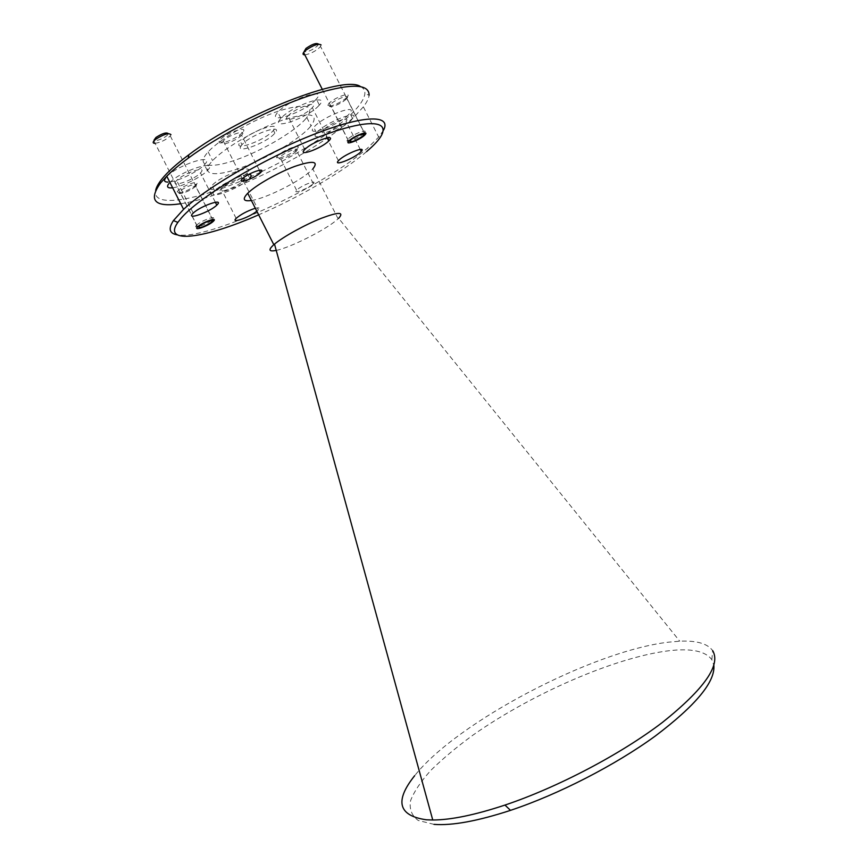 <?xml version="1.0" encoding="UTF-8"?>
<svg xmlns="http://www.w3.org/2000/svg" width="868" height="868" viewBox="0 0 868 868"><rect width="100%" height="100%" fill="white"/><g stroke="black" fill="none" stroke-linecap="round" stroke-linejoin="round"><path stroke-width="0.65" stroke-dasharray="4.34 3.25" d="M434 824.372L418.267 820.466C411.671 815.66 409.121 809.03 410.597 800.567C414.21 791.323 421.078 781.135 431.201 769.992C442.875 758.567 456.763 746.968 472.865 735.196C531.118 694.107 614.468 657.499 668.403 650.805C691.004 648.092 705.489 651.054 711.836 659.702L713.843 665.279M711.836 659.702L712.682 650.653C707.55 643.579 696.581 640.421 679.763 641.192L668.024 642.222C592.106 651.347 457.273 721.916 414.698 775.645M360.426 86.529C363.67 88.08 365.146 90.489 364.853 93.755C364.256 98.974 359.905 105.581 351.79 113.578C330.643 133.412 300.469 152.822 261.279 171.831M180.739 203.741C227.861 196.895 321.203 149.73 355.533 115.477L363.356 106.829C366.839 102.337 368.759 98.453 369.117 95.187L364.853 93.755M383.537 130.146L378.698 137.101L367.522 148.081C323.71 186.87 207.398 240.631 177.213 234.827M346.723 97.444L345.659 98.431C340.039 103.379 326.824 108.402 327.779 105.202L328.95 103.411C334.722 97.14 353.504 90.88 346.723 97.444M346.278 99.028L345.334 99.896C340.397 104.236 328.777 108.652 329.634 105.853L330.665 104.279C335.352 99.158 351.117 93.505 346.788 98.464L346.278 99.028M196.309 184.483L194.736 185.936C188.964 190.7 175.347 195.311 177.256 191.817L177.777 191.025C181.922 185.795 201.517 178.917 196.309 184.483M195.799 186.067L194.41 187.336C189.332 191.513 177.365 195.571 179.058 192.512L179.741 191.578C183.918 186.902 200.237 181.336 195.799 186.067M242.617 132.392L240.067 134.692C232.45 140.757 217.022 145.64 219.224 141.224L220.038 139.965C225.723 132.815 249.637 124.862 242.617 132.392M241.803 134.963L239.666 136.894C233.275 141.983 220.331 146.074 222.219 142.374L223.25 140.952C228.74 134.909 247.467 128.931 241.803 134.963M296.932 148.971L296.075 149.763C290.454 154.808 275.373 160.656 276.708 157.227L277.717 155.752C283.272 149.676 303.583 142.558 296.932 148.971M296.259 151.238L295.543 151.9C290.834 156.121 278.172 161.036 279.322 158.16L280.169 156.934C284.52 152.171 300.827 146.128 296.661 150.793L296.259 151.238M312.871 183.994C308.303 188.486 292.223 194.714 296.596 190.266L296.921 189.94C301.402 185.459 317.59 179.177 313.283 183.571L312.871 183.994M348.524 114.706C338.379 125.317 304.842 137.697 313.739 127.401L314.65 126.381C324.404 115.791 358.451 103.183 349.88 113.198L348.524 114.706M351.28 120.142C341.091 130.667 307.587 143.122 316.538 132.923L317.46 131.914C327.269 121.422 361.262 108.739 352.647 118.656L351.28 120.142M246.805 173.166C238.038 183.148 202.092 196.103 211.944 185.589L211.966 185.557C220.45 175.553 256.852 162.468 247.163 172.765L246.805 173.166M247.163 172.765L249.507 178.493C240.686 188.378 204.794 201.419 214.7 190.993L214.721 190.971C219.908 184.83 241.944 174.132 248.715 174.446M166.906 176.497C178.005 164.703 215.633 152.757 204.913 164.215L204.381 164.801C198.164 171.756 176.302 182.172 168.056 182.096M169.933 182.454C181.076 170.768 218.638 158.703 207.875 170.052L207.343 170.638C201.474 177.061 181.813 186.794 172.645 187.803M315.746 99.712C304.538 112.373 265.456 125.556 277.803 112.287L277.836 112.254C288.686 99.549 328.202 86.225 316.321 99.071L315.746 99.712M318.773 105.69C307.511 118.232 268.483 131.524 280.896 118.384L280.928 118.341C291.843 105.777 331.294 92.323 319.359 105.061L318.773 105.69M241.998 144.706C232.168 155.329 265.716 143.719 274.483 133.607L274.863 133.184C284.411 122.811 250.451 134.573 241.998 144.706L240.544 141.842C230.736 152.508 264.317 140.952 273.062 130.786L273.442 130.363C282.946 119.947 248.975 131.665 240.544 141.842L240.544 141.842M304.57 120.077L306.805 117.527C315.268 105.039 305.905 102.858 278.726 110.995C252.924 119.697 219.81 138.988 208.146 151.911L206.964 153.245C195.81 166.482 210.24 168.945 235.543 160.048C260.715 151.314 292.039 133.271 304.57 120.077M308.791 128.41L311.048 125.893C319.608 113.6 310.332 111.603 283.228 119.871C257.481 128.692 224.335 147.918 212.595 160.656L211.401 161.98C200.15 175.021 214.45 177.246 239.698 168.251C264.816 159.419 296.172 141.419 308.791 128.41M251.405 200.497C266.096 198.468 300.74 180.989 311.623 170.128L312.805 168.945L338.108 218.823L338.639 218.313L679.763 641.192M276.23 250.407C290.151 247.662 325.381 229.944 336.871 219.908L338.108 218.823M287.905 116.041L287.851 116.095C279.963 124.428 304.852 115.954 311.981 107.968L312.285 107.643C319.945 99.484 294.849 108.044 287.905 116.041M176.052 181.13C169.737 188.302 194.009 180.067 200.475 172.927L200.866 172.493C207.615 165.267 183.571 173.101 176.66 180.468L176.052 181.13M243.029 178.2C239.069 177.712 224.541 184.667 221.123 188.681L221.09 188.725C214.776 195.343 237.68 187.032 243.246 180.739L258.339 209.893L256.396 211.553M323.699 129.744L323.07 130.439C317.417 136.884 338.77 128.941 345.204 122.258L346.017 121.368C351.54 115.032 329.981 123.072 323.699 129.744M254.801 208.407C259.011 207.289 260.183 207.778 258.339 209.893M260.4 172.255C205.38 198.794 151.412 210.219 155.665 190.407M165.821 177.69L166.862 176.54L169.889 182.497L168.837 183.636M258.165 215.036C298.82 197.503 343.24 171.701 366.632 151.564L367.522 148.081M318.361 44.029L317.569 45.744C312.296 50.214 307.804 52.178 304.093 51.646M304.809 54.847C310.332 53.946 315.42 51.342 320.075 47.056L321.084 44.919L318.762 44.16M364.256 132.934L363.182 133.932C358.159 138.283 345.486 143.307 347.059 140.301L348.101 138.978C353.005 134.063 368.911 128.063 364.365 132.815L320.563 46.438M155.101 143.328C160.96 142.341 166.016 139.867 170.28 135.929L170.963 134.659L168.305 133.683L167.871 134.562C165.669 137.806 154.33 142.319 154.081 140.041M196.407 225.387L196.645 225.159C201.018 220.678 217.456 214.732 212.812 219.278L211.64 220.309C206.476 224.497 193.629 229.119 195.994 225.908L196.407 225.387M345.334 99.896L345.659 98.431M329.634 105.853L327.779 105.202M348.73 141.158L330.263 104.724M194.41 187.336L194.736 185.936M179.058 192.512L177.256 191.817M212.671 219.734L195.658 186.219M239.666 136.894L240.067 134.692M222.219 142.374L219.224 141.224M259.38 170.247L241.597 135.191M295.543 151.9L296.075 149.763M279.322 158.16L276.708 157.227M296.596 190.266L279.854 157.282M316.538 132.923L313.739 127.401M207.343 170.638L204.381 164.801M208.146 151.911L212.595 160.656M306.805 117.527L311.048 125.893M363.356 106.829L378.698 137.101M304.787 149.491L287.851 116.095M215.362 202.255L200.475 172.927M236.15 218.378L221.09 188.725M338.433 160.732L323.07 130.439M360.242 149.415L346.017 121.368M193.228 213.094L176.66 180.468M327.561 137.773L312.285 107.643M273.442 130.363L274.863 133.184M319.359 105.061L316.321 99.071M280.928 118.341L277.836 112.254M214.721 190.971L211.966 185.557M352.647 118.656L349.88 113.198M313.283 183.571L296.661 150.793M242.422 178.732L223.25 140.952M197.654 226.863L179.741 191.578M365.135 134.67L346.788 98.464M322.278 89.295L347.688 139.401M362.661 136.167L363.182 133.932M349.761 141.278L347.059 140.301M153.896 140.941L196.645 225.159M170.28 135.929L212.66 219.43M211.13 222.447L211.64 220.309M198.62 226.939L195.994 225.908"/><path stroke-width="1.3" d="M713.843 665.279C715.395 681.738 695.865 705.337 655.242 736.064C615.206 765.218 558.384 794.404 510.493 810.365C477.66 821.085 452.163 825.761 434 824.372M414.698 775.645C394.365 801.099 398.293 815.811 426.448 819.793L432.752 820C450.98 819.945 475.056 814.965 504.97 805.07C557.766 787.352 621.097 754.032 662.631 722.252C704.382 688.823 721.058 664.953 712.682 650.653M155.665 190.407C156.283 187.26 158.367 183.474 161.904 179.047C167.589 171.983 176.562 163.889 188.844 154.775C242.4 114.001 344.184 74.626 360.426 86.529M369.117 95.187C369.095 83.024 348.947 83.263 308.683 95.892C269.861 108.967 219.669 134.941 188.258 158.15C179.492 164.627 172.32 170.638 166.754 176.193L160.558 183.007C147.983 200.617 154.71 207.528 180.739 203.741M366.632 151.564L369.681 148.873C396.871 124.71 382.408 114.63 328.733 133.401C275.264 151.878 201.484 194.551 181.564 217.759L177.853 222.382C161.893 244.874 205 238.44 258.165 215.036M177.213 234.827C169.347 233.514 168.088 228.761 173.437 220.591L183.582 209.351C207.582 186.696 267.279 152.28 316.05 133.509C364.983 114.587 391.696 114.858 383.537 130.146M364.614 135.202C359.699 140.03 344.162 145.889 348.73 141.158L349.153 140.735C353.981 135.918 369.627 130.005 365.135 134.67L364.614 135.202M213.561 221.069L213.419 221.21C209.286 225.517 193.043 231.517 197.427 227.09L197.654 226.863C201.973 222.468 218.139 216.609 213.561 221.069M260.791 172.385L260.574 172.602C255.203 178.157 236.476 184.765 242.063 179.101L242.422 178.732C248.085 173.047 266.628 166.689 260.791 172.385M168.056 182.096C164.323 182.096 163.585 180.631 165.821 177.69M172.645 187.803C167.589 188.356 166.32 186.967 168.837 183.636M312.805 168.945C319.033 161.133 313.077 160.265 294.946 166.341C277.825 172.623 255.669 185.296 247.727 193.271L247.326 193.683C242.194 199.314 243.55 201.593 251.405 200.497M338.639 218.313C344.444 211.825 338.661 211.814 321.301 218.291C304.863 224.812 283.239 236.769 274.505 244.114L273.398 245.058C268.093 250.049 269.037 251.828 276.23 250.407M328.712 140.974C321.377 148.536 296.693 157.401 304.787 149.491L304.842 149.437C312.003 141.875 336.892 132.912 329.026 140.659L328.712 140.974M217.217 204.707L216.805 205.119C210.164 211.89 186.088 220.505 192.598 213.723L193.228 213.094C200.324 206.107 224.15 197.85 217.217 204.707M256.396 211.553C248.378 217.792 230.378 223.911 236.15 218.378L236.172 218.345C240.903 214.353 247.109 211.043 254.801 208.407M360.415 152.258C353.819 158.616 332.607 166.84 338.433 160.732L339.084 160.07C345.54 153.734 366.947 145.423 361.262 151.412L360.415 152.258M243.441 180.533C244.667 179.101 244.526 178.32 243.029 178.2M261.279 171.831L260.4 172.255M248.715 174.446C251.503 174.49 251.894 175.716 249.865 178.092M304.093 51.646L306.003 48.413C312.057 44.214 316.18 42.749 318.361 44.029L318.762 44.16M321.084 44.919C318.361 43.324 313.218 45.158 305.623 50.398L303.605 52.471C302.552 54.033 302.954 54.825 304.809 54.847M363.182 135.712C368.119 131.285 354.86 136.016 350.607 140.215L349.761 141.278C351.41 142.515 355.706 140.811 362.661 136.167L363.182 135.712M154.081 140.041L156.012 137.415C162.446 133.346 166.547 132.088 168.305 133.661M170.963 134.659C168.837 132.663 163.716 134.225 155.611 139.347L153.679 141.213C152.692 142.656 153.169 143.361 155.101 143.328M212.063 221.633C215.872 217.901 202.027 223.043 198.946 226.526L198.62 226.939C199.759 228.403 203.937 226.906 211.13 222.447L212.063 221.633M510.493 810.365L504.97 805.07M188.844 154.775L188.258 158.15M213.419 221.21L212.671 219.734M260.574 172.602L259.38 170.247M166.754 176.193L183.582 209.351M247.727 193.271L273.821 244.689M274.505 244.114L432.752 820M216.805 205.119L215.362 202.255M361.262 151.412L360.242 149.415M329.026 140.659L327.561 137.773M177.853 222.382L173.437 220.591M306.003 48.413L305.623 50.398M303.605 52.471L322.278 89.295M156.012 137.415L155.611 139.347"/></g></svg>
